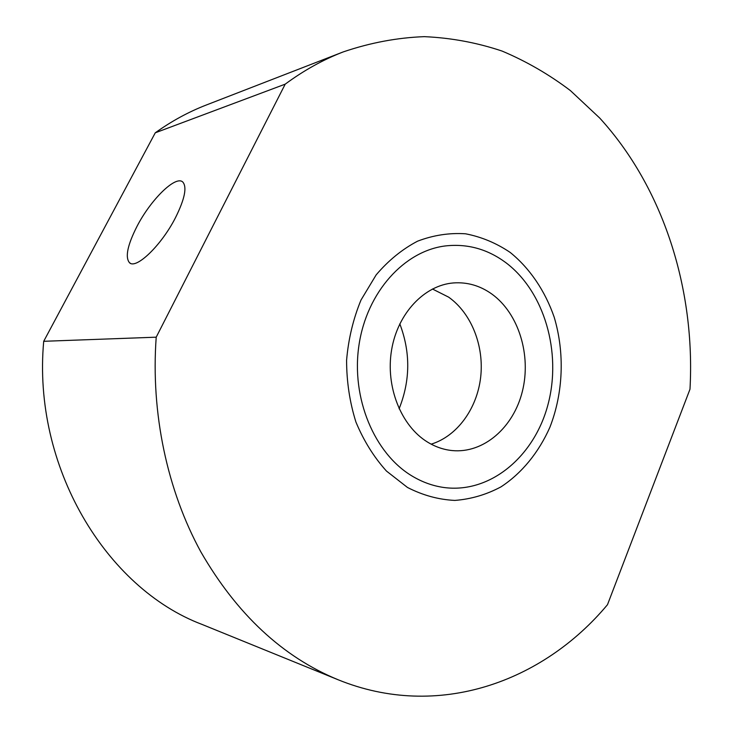 <?xml version="1.0" encoding="UTF-8"?>
<svg xmlns="http://www.w3.org/2000/svg" width="733" height="733" viewBox="0 0 733 733"><rect width="100%" height="100%" fill="white"/><g stroke="black" fill="none" stroke-linecap="round" stroke-linejoin="round"><path stroke-width="1.1" d="M361.002 300.026L376.157 274.884C388.444 260.444 402.252 249.202 417.59 241.166C433.395 235.165 449.393 232.709 465.565 233.8C481.462 236.878 496.342 243.09 510.205 252.445C529.922 268.415 545.059 290.9 554.175 317.142C564.85 352.839 563.32 392.769 549.924 427.192C538.792 452.371 521.914 473.151 500.951 486.886C486.355 494.665 470.98 499.182 454.836 500.419C438.572 499.64 422.785 495.316 407.475 487.454L386.456 471.053C373.894 457.126 363.705 440.762 355.89 421.951C349.705 402.151 346.608 381.581 346.59 360.242C348.404 339.022 353.214 318.947 361.002 300.026M175.544 217.564C184.689 199.11 187.135 187.309 182.893 182.141C175.984 174.784 150.778 199.559 137.034 226.305C127.478 245.134 124.967 257.274 129.503 262.726C136.118 269.652 161.59 245.134 175.544 217.564M399.1 408.785C410.379 380.564 410.608 352.243 399.797 323.839M156.211 337.18C150.668 412.972 167.188 490.313 200.879 551.931C236.878 614.3 282.636 656.915 338.142 679.766C438.114 720.429 543.08 681.846 607.492 604.679L689.991 389.205C695.443 289.737 663.677 188.079 599.713 118.04L570.402 90.59C549.154 74.5 526.376 61.325 502.068 51.063C477.027 42.661 451.116 37.85 424.325 36.65C397.249 37.658 370.229 42.743 343.255 51.906C323.152 59.675 303.801 70.432 285.201 84.158L156.211 337.18L43.705 341.303C32.225 466.719 106.083 588.269 202.079 624.443L338.142 679.766M343.255 51.906L206.312 105.002C188.546 111.883 171.54 121.147 155.268 132.81L43.705 341.303M285.201 84.158L155.268 132.81M505.77 262.597C487.491 249.092 467.425 243.53 445.563 245.912C404.433 250.796 366.848 291.954 358.987 345.041C350.933 398.074 374.444 453.846 412.386 476.212C422.364 482.149 432.772 485.887 443.593 487.454C490.212 493.987 534.476 456.412 548.046 404.359C561.863 352.353 544.454 291.624 505.77 262.597M427.357 441.972C435.2 446.809 443.438 449.668 452.069 450.557C483.679 453.718 513.558 427.44 522.4 391.275C531.407 355.148 518.707 313.513 491.98 294.135C480.179 285.678 467.324 281.948 453.434 282.938C424.444 285.201 397.726 313.202 391.605 349.879C385.356 386.511 400.978 425.781 427.357 441.972M431.169 444.161C457.154 436.208 477.009 408.739 480.646 377.413C484.284 346.077 471.511 313.367 448.633 297.14L432.433 288.994M130.364 263.257L129.503 262.726"/></g></svg>

